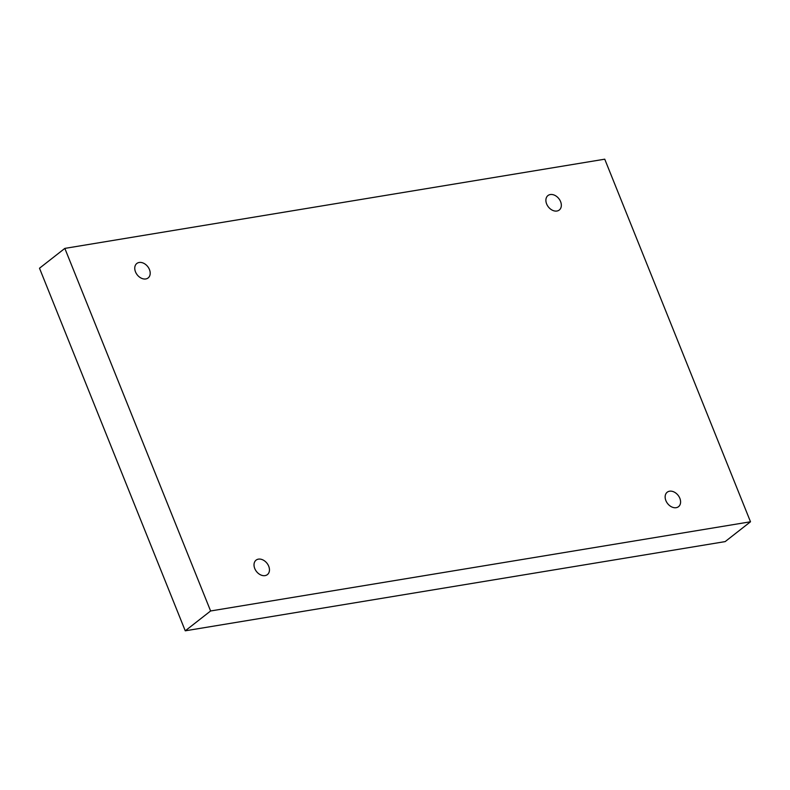 <?xml version="1.0" encoding="UTF-8"?>
<svg xmlns="http://www.w3.org/2000/svg" width="790" height="790" viewBox="0 0 790 790"><rect width="100%" height="100%" fill="white"/><g stroke="black" fill="none" stroke-linecap="round" stroke-linejoin="round"><path stroke-width="1.19" d="M64.839 248.396L39.5 268.225L185.255 630.815L725.161 541.604L750.5 521.775L604.745 159.185L64.839 248.396L210.604 610.976L185.255 630.815M210.604 610.976L750.5 521.775M149.458 269.558A9.184 6.685 51.9 0 0 136.818 263.485A9.184 6.685 51.9 0 0 137.213 274.831A9.184 6.685 51.9 0 0 148.135 277.942A9.184 6.685 51.9 0 0 149.458 269.558M560.594 201.638A9.184 6.685 51.9 0 0 547.954 195.555A9.184 6.685 51.9 0 0 548.349 206.901A9.184 6.685 51.9 0 0 559.271 210.022A9.184 6.685 51.9 0 0 560.594 201.638M679.844 498.293A9.184 6.685 51.9 0 0 667.204 492.219A9.184 6.685 51.9 0 0 667.599 503.566A9.184 6.685 51.9 0 0 678.521 506.676A9.184 6.685 51.9 0 0 679.844 498.293M268.719 566.223A9.184 6.685 51.9 0 0 256.079 560.149A9.184 6.685 51.9 0 0 256.474 571.496A9.184 6.685 51.9 0 0 267.395 574.606A9.184 6.685 51.9 0 0 268.719 566.223"/></g></svg>
